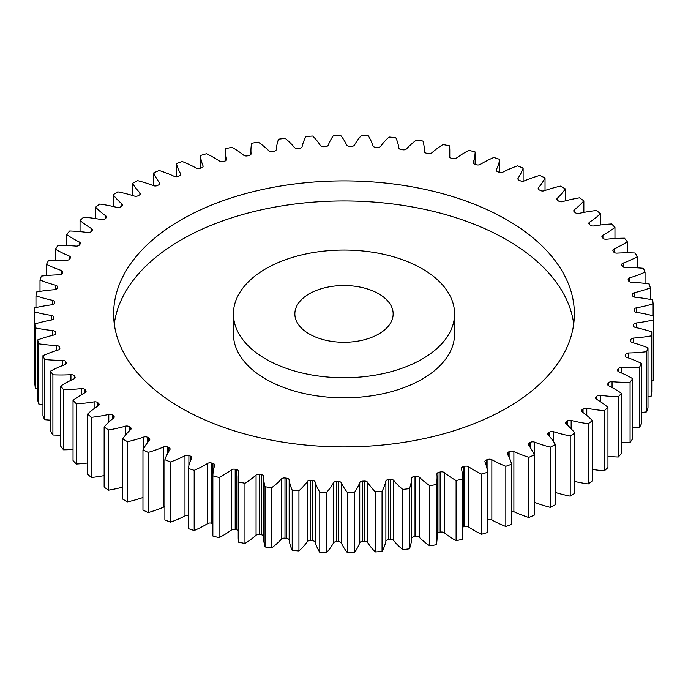 <?xml version="1.0" encoding="UTF-8"?>
<svg xmlns="http://www.w3.org/2000/svg" width="688" height="688" viewBox="0 0 688 688"><rect width="100%" height="100%" fill="white"/><g stroke="black" fill="none" stroke-linecap="round" stroke-linejoin="round"><path stroke-width="1.03" d="M265.809 359.05A110.579 63.838 0 0 0 386.321 372.887A110.579 63.838 0 0 0 454.579 313.9A110.579 63.838 0 0 0 422.191 268.759A110.579 63.838 0 0 0 301.679 254.921A110.579 63.838 0 0 0 233.421 313.9A110.579 63.838 0 0 0 265.809 359.05M454.579 313.9L454.579 333.964A110.579 63.838 180 0 1 386.321 392.951A110.579 63.838 180 0 1 265.809 379.114A110.579 63.838 180 0 1 233.421 333.964L233.421 313.9M114.285 323.936A230.368 133.008 180 0 1 263.934 209.255A230.368 133.008 180 0 1 506.901 239.923A230.368 133.008 180 0 1 573.715 323.936M506.901 219.859A230.368 133.008 0 0 0 255.841 191.023A230.368 133.008 0 0 0 113.632 313.9A230.368 133.008 0 0 0 181.099 407.95A230.368 133.008 0 0 0 432.159 436.785A230.368 133.008 0 0 0 574.368 313.9A230.368 133.008 0 0 0 506.901 219.859M378.753 293.845A49.149 28.371 0 0 0 325.192 287.687A49.149 28.371 0 0 0 294.851 313.9A49.149 28.371 0 0 0 309.247 333.964A49.149 28.371 0 0 0 362.808 340.121A49.149 28.371 0 0 0 393.149 313.9A49.149 28.371 0 0 0 378.753 293.845M596.849 399.436L596.849 396.211A3.268 1.883 180 0 1 600.452 395.299A102.951 59.443 180 0 0 618.306 396.804A309.617 178.76 0 0 0 621.402 393.295A102.951 59.443 180 0 0 614.539 388.918A102.951 59.443 180 0 0 608.794 385.848A3.268 1.883 180 0 1 608.613 385.744A3.268 1.883 180 0 1 607.659 384.411A3.268 1.883 180 0 1 607.951 383.629L607.951 385.203M608.613 385.744L608.613 382.795A3.268 1.883 180 0 1 612.062 381.702A102.951 59.443 180 0 0 630.079 382.279A309.617 178.76 0 0 0 632.616 378.624A102.951 59.443 180 0 0 631.911 378.211A102.951 59.443 180 0 0 618.899 371.855A3.268 1.883 180 0 1 618.486 371.649A3.268 1.883 180 0 1 617.532 370.316A3.268 1.883 180 0 1 617.712 369.688L617.712 370.944M618.245 371.494L618.245 368.82A3.268 1.883 180 0 1 621.505 367.555A102.951 59.443 180 0 0 639.539 367.194A309.617 178.76 0 0 0 641.5 363.427A102.951 59.443 180 0 0 626.794 357.39A3.268 1.883 180 0 1 626.132 357.098A3.268 1.883 180 0 1 625.177 355.765A3.268 1.883 180 0 1 625.272 355.3L625.272 356.229M625.667 356.762L625.667 354.406A3.268 1.883 180 0 1 628.72 352.978A102.951 59.443 180 0 0 646.625 351.688A309.617 178.76 0 0 0 647.993 347.827A102.951 59.443 180 0 0 632.401 342.581A3.268 1.883 180 0 1 631.481 342.211A3.268 1.883 180 0 1 630.526 340.878A3.268 1.883 180 0 1 630.569 340.577L630.569 341.179M630.819 341.652L630.819 339.666A3.268 1.883 180 0 1 633.639 338.083A102.951 59.443 180 0 0 651.269 335.873A309.617 178.76 0 0 0 652.035 331.96A102.951 59.443 180 0 0 635.695 327.54A3.268 1.883 180 0 1 634.508 327.101A3.268 1.883 180 0 1 633.545 325.768A3.268 1.883 180 0 1 633.553 325.639L633.553 325.897M633.665 326.267L633.665 324.719A3.268 1.883 180 0 1 636.228 322.999A102.951 59.443 180 0 0 653.445 319.886A309.617 178.76 0 0 0 653.6 315.947A102.951 59.443 180 0 0 636.641 312.386A3.268 1.883 180 0 1 635.17 311.905A3.268 1.883 180 0 1 634.216 310.606A290.267 167.588 180 0 0 634.173 309.686A3.268 1.883 180 0 1 634.173 309.634A3.268 1.883 180 0 1 636.46 307.837L636.46 312.361M636.46 307.837A102.951 59.443 180 0 0 653.127 303.847A309.617 178.76 0 0 0 652.671 299.916A102.951 59.443 180 0 0 635.222 297.25A3.268 1.883 180 0 1 633.467 296.726A3.268 1.883 180 0 1 632.53 295.599A290.267 167.588 180 0 0 632.349 294.679A3.268 1.883 180 0 1 632.332 294.464A3.268 1.883 180 0 1 634.345 292.727L634.345 297.087M634.345 292.727A102.951 59.443 180 0 0 650.323 287.885A309.617 178.76 0 0 0 649.257 283.998A102.951 59.443 180 0 0 631.464 282.243A3.268 1.883 180 0 1 629.417 281.702A3.268 1.883 180 0 1 628.531 280.738A290.267 167.588 180 0 0 628.204 279.835A3.268 1.883 180 0 1 628.144 279.457A3.268 1.883 180 0 1 629.881 277.789L629.881 281.925M629.881 277.789A102.951 59.443 180 0 0 645.052 272.138A309.617 178.76 0 0 0 643.383 268.32A102.951 59.443 180 0 0 625.392 267.494A3.268 1.883 180 0 1 623.053 266.944A3.268 1.883 180 0 1 622.236 266.144A290.267 167.588 180 0 0 621.771 265.267A3.268 1.883 180 0 1 621.634 264.717A3.268 1.883 180 0 1 623.122 263.134L623.122 266.987M623.122 263.134A102.951 59.443 180 0 0 637.355 256.727A309.617 178.76 0 0 0 635.101 253.012A102.951 59.443 180 0 0 617.059 253.124A3.268 1.883 180 0 1 614.427 252.573A3.268 1.883 180 0 1 613.696 251.937A290.267 167.588 180 0 0 613.103 251.086A3.268 1.883 180 0 1 612.87 250.38A3.268 1.883 180 0 1 614.117 248.893L614.117 252.376M614.117 248.893A102.951 59.443 180 0 0 627.293 241.772A309.617 178.76 0 0 0 624.472 238.186A102.951 59.443 180 0 0 606.524 239.235A3.268 1.883 180 0 1 603.6 238.719A3.268 1.883 180 0 1 602.989 238.229A290.267 167.588 180 0 0 602.267 237.412A3.268 1.883 180 0 1 601.905 236.552A3.268 1.883 180 0 1 602.937 235.176L602.937 238.168M602.937 235.176A102.951 59.443 180 0 0 614.96 227.401A309.617 178.76 0 0 0 611.589 223.978A102.951 59.443 180 0 0 593.873 225.948A3.268 1.883 180 0 1 590.665 225.466A3.268 1.883 180 0 1 590.201 225.131A290.267 167.588 180 0 0 589.349 224.357A3.268 1.883 180 0 1 588.851 223.342A3.268 1.883 180 0 1 589.676 222.095L589.676 224.649M589.676 222.095A102.951 59.443 180 0 0 600.435 213.727A309.617 178.76 0 0 0 596.548 210.494A102.951 59.443 180 0 0 579.21 213.375A3.268 1.883 180 0 1 575.718 212.945A3.268 1.883 180 0 1 575.426 212.747A290.267 167.588 180 0 0 574.463 212.016A3.268 1.883 180 0 1 573.792 210.872A3.268 1.883 180 0 1 574.428 209.745L574.428 211.99M574.428 209.745A102.951 59.443 180 0 0 583.854 200.862A309.617 178.76 0 0 0 579.477 197.834A102.951 59.443 180 0 0 562.655 201.601A3.268 1.883 180 0 1 558.897 201.249A3.268 1.883 180 0 1 558.794 201.18A290.267 167.588 180 0 0 557.71 200.5A3.268 1.883 180 0 1 556.85 199.219A3.268 1.883 180 0 1 557.332 198.239L557.332 200.208M557.332 198.239A102.951 59.443 180 0 0 565.33 188.908A309.617 178.76 0 0 0 562.939 187.506A309.617 178.76 0 0 0 560.514 186.121A102.951 59.443 180 0 0 544.337 190.739A3.268 1.883 180 0 1 540.424 190.516A290.267 167.588 180 0 0 539.246 189.897A3.268 1.883 180 0 1 539.134 189.836A3.268 1.883 180 0 1 538.179 188.503A3.268 1.883 180 0 1 538.515 187.669L538.515 189.338M538.515 187.669A102.951 59.443 180 0 0 545.034 177.951A309.617 178.76 0 0 0 539.796 175.431A102.951 59.443 180 0 0 524.411 180.867A3.268 1.883 180 0 1 520.472 180.849A290.267 167.588 180 0 0 519.208 180.29A3.268 1.883 180 0 1 518.872 180.118A3.268 1.883 180 0 1 517.909 178.785A3.268 1.883 180 0 1 518.133 178.106L518.133 179.465M518.133 178.106A102.951 59.443 180 0 0 523.121 168.096A309.617 178.76 0 0 0 517.514 165.851A102.951 59.443 180 0 0 503.023 172.069A3.268 1.883 180 0 1 499.11 172.249A290.267 167.588 180 0 0 497.759 171.759A3.268 1.883 180 0 1 497.175 171.493A3.268 1.883 180 0 1 496.22 170.16A3.268 1.883 180 0 1 496.349 169.644L496.349 170.676M496.349 169.644A102.951 59.443 180 0 0 499.755 159.41A309.617 178.76 0 0 0 493.821 157.466A102.951 59.443 180 0 0 480.362 164.406A3.268 1.883 180 0 1 476.492 164.793A290.267 167.588 180 0 0 475.073 164.38A3.268 1.883 180 0 1 474.23 164.028A3.268 1.883 180 0 1 473.275 162.695A3.268 1.883 180 0 1 473.335 162.342L473.335 163.047M473.335 162.342A102.951 59.443 180 0 0 475.141 151.971A309.617 178.76 0 0 0 468.932 150.345A102.951 59.443 180 0 0 456.6 157.956A3.268 1.883 180 0 1 452.807 158.541A290.267 167.588 180 0 0 451.328 158.197A3.268 1.883 180 0 1 450.219 157.776A3.268 1.883 180 0 1 449.264 156.443A3.268 1.883 180 0 1 449.281 156.253L449.281 156.623M449.281 156.253A102.951 59.443 180 0 0 449.78 150.414A102.951 59.443 180 0 0 449.47 145.839A309.617 178.76 0 0 0 443.038 144.54A102.951 59.443 180 0 0 431.935 152.753A3.268 1.883 180 0 1 428.246 153.536A290.267 167.588 180 0 0 426.715 153.269A3.268 1.883 180 0 1 425.339 152.796A3.268 1.883 180 0 1 424.384 151.455A3.268 1.883 180 0 1 424.384 151.446L424.384 151.472M424.384 151.446A102.951 59.443 180 0 0 424.384 150.921A102.951 59.443 180 0 0 422.957 141.057A309.617 178.76 0 0 0 416.343 140.094A102.951 59.443 180 0 0 406.565 148.849A3.268 1.883 180 0 1 403.005 149.821A290.267 167.588 180 0 0 401.439 149.631A3.268 1.883 180 0 1 399.78 149.115A3.268 1.883 180 0 1 398.834 147.937A102.951 59.443 180 0 0 395.798 137.669A309.617 178.76 0 0 0 389.064 137.05A102.951 59.443 180 0 0 380.679 146.277A3.268 1.883 180 0 1 377.291 147.421A290.267 167.588 180 0 0 375.708 147.318A3.268 1.883 180 0 1 373.756 146.776A3.268 1.883 180 0 1 372.844 145.77A102.951 59.443 180 0 0 368.226 135.691A309.617 178.76 0 0 0 361.424 135.433A102.951 59.443 180 0 0 354.509 145.056A3.268 1.883 180 0 1 351.31 146.372A290.267 167.588 180 0 0 349.719 146.355A3.268 1.883 180 0 1 347.466 145.796A3.268 1.883 180 0 1 346.623 144.953A102.951 59.443 180 0 0 340.465 135.158A309.617 178.76 0 0 0 333.646 135.244A102.951 59.443 180 0 0 328.253 145.185A3.268 1.883 180 0 1 325.269 146.664A290.267 167.588 180 0 0 323.678 146.733A3.268 1.883 180 0 1 321.141 146.183A3.268 1.883 180 0 1 320.376 145.495A102.951 59.443 180 0 0 312.722 136.061A309.617 178.76 0 0 0 305.945 136.499A102.951 59.443 180 0 0 302.118 146.682A3.268 1.883 180 0 1 299.383 148.307A290.267 167.588 180 0 0 297.801 148.453A3.268 1.883 180 0 1 294.971 147.929A3.268 1.883 180 0 1 294.326 147.395A102.951 59.443 180 0 0 285.236 138.391A309.617 178.76 0 0 0 278.554 139.182A102.951 59.443 180 0 0 276.327 149.528A3.268 1.883 180 0 1 273.85 151.283A290.267 167.588 180 0 0 272.302 151.515A3.268 1.883 180 0 1 269.189 151.016A3.268 1.883 180 0 1 268.673 150.638A102.951 59.443 180 0 0 258.224 142.141A309.617 178.76 0 0 0 251.696 143.276A102.951 59.443 180 0 0 250.931 150.509L250.931 154.361M251.077 153.888L251.077 153.691A3.268 1.883 180 0 1 251.077 153.785A3.268 1.883 180 0 1 248.884 155.574A290.267 167.588 180 0 0 247.379 155.875A3.268 1.883 180 0 1 243.982 155.428A3.268 1.883 180 0 1 243.629 155.196A102.951 59.443 180 0 0 232.613 147.679A102.951 59.443 180 0 0 231.899 147.275A309.617 178.76 0 0 0 225.569 148.737A102.951 59.443 180 0 0 225.518 150.655L225.518 160.82M226.576 159.685L226.576 159.143A3.268 1.883 180 0 1 226.61 159.41A3.268 1.883 180 0 1 224.684 161.13A290.267 167.588 180 0 0 223.23 161.517A3.268 1.883 180 0 1 219.558 161.13A3.268 1.883 180 0 1 219.395 161.026A102.951 59.443 180 0 0 214.071 157.715A102.951 59.443 180 0 0 206.486 153.742A309.617 178.76 0 0 0 200.406 155.531L200.406 168.259M583.054 412.533L583.054 408.964A290.267 167.588 180 0 1 582.143 409.721A3.268 1.883 180 0 0 581.558 410.796A3.268 1.883 180 0 0 582.289 411.992A102.951 59.443 180 0 1 592.394 420.617A309.617 178.76 0 0 1 588.257 423.756L588.257 483.948A102.951 59.443 180 0 1 574.824 481.497M570.223 496.143A309.617 178.76 0 0 0 574.824 493.236L574.824 433.044A309.617 178.76 0 0 1 570.223 435.951L570.223 496.143A102.951 59.443 180 0 1 555.397 492.47M550.366 447.166L550.366 507.357A309.617 178.76 0 0 0 555.397 504.7L555.397 444.508A309.617 178.76 0 0 1 550.366 447.166A102.951 59.443 180 0 1 534.567 442.135L534.567 502.326A3.268 1.883 0 0 0 534.266 502.223M550.366 507.357A102.951 59.443 180 0 1 534.567 502.326M528.84 457.314L528.84 517.505A309.617 178.76 0 0 0 534.266 515.114L534.266 454.923A309.617 178.76 0 0 1 528.84 457.314A102.951 59.443 180 0 1 513.884 451.483L513.884 511.674A3.268 1.883 0 0 0 511.605 511.253M528.84 517.505A102.951 59.443 180 0 1 513.884 511.674M505.826 466.301L505.826 526.492A309.617 178.76 0 0 0 511.605 524.394L511.605 464.202A309.617 178.76 0 0 1 505.826 466.301A102.951 59.443 180 0 1 491.843 459.722L491.843 519.913A3.268 1.883 0 0 0 487.947 519.621A290.267 167.588 180 0 1 487.594 519.741M505.826 526.492A102.951 59.443 180 0 1 491.843 519.913M481.514 474.066L481.514 534.258A309.617 178.76 0 0 0 487.594 532.469L487.594 472.278A309.617 178.76 0 0 1 481.514 474.066A102.951 59.443 180 0 1 468.605 466.782L468.605 526.974A3.268 1.883 0 0 0 464.77 526.483A290.267 167.588 180 0 1 463.316 526.87A3.268 1.883 0 0 0 462.482 527.18M481.514 534.258A102.951 59.443 180 0 1 468.605 526.974M464.77 526.483L464.77 466.292A290.267 167.588 180 0 1 463.316 466.679A3.268 1.883 180 0 0 461.39 468.399A3.268 1.883 180 0 0 461.424 468.666A102.951 59.443 180 0 1 462.482 477.154L462.482 537.345A102.951 59.443 180 0 1 462.431 539.263A309.617 178.76 0 0 1 456.101 540.725A102.951 59.443 180 0 1 444.371 532.804A3.268 1.883 0 0 0 440.621 532.125A290.267 167.588 180 0 1 439.116 532.426A3.268 1.883 0 0 0 437.069 533.639M440.621 532.125L440.621 471.934A290.267 167.588 180 0 1 439.116 472.235A3.268 1.883 180 0 0 436.923 474.023A3.268 1.883 180 0 0 436.923 474.118A102.951 59.443 180 0 1 437.069 477.3L437.069 537.491A102.951 59.443 180 0 1 436.304 544.724A309.617 178.76 0 0 1 429.776 545.859A102.951 59.443 180 0 1 419.327 537.362A3.268 1.883 0 0 0 415.698 536.485A290.267 167.588 180 0 1 414.15 536.717A3.268 1.883 0 0 0 411.673 538.472A102.951 59.443 180 0 1 409.446 548.818A309.617 178.76 0 0 1 402.764 549.609A102.951 59.443 180 0 1 393.674 540.605A3.268 1.883 0 0 0 390.199 539.547A290.267 167.588 180 0 1 388.617 539.693A3.268 1.883 0 0 0 385.882 541.318A102.951 59.443 180 0 1 382.055 551.501A309.617 178.76 0 0 1 375.278 551.939A102.951 59.443 180 0 1 367.624 542.505A3.268 1.883 0 0 0 364.322 541.267A290.267 167.588 180 0 1 362.731 541.336A3.268 1.883 0 0 0 359.747 542.815A102.951 59.443 180 0 1 354.354 552.756A309.617 178.76 0 0 1 347.535 552.842A102.951 59.443 180 0 1 341.377 543.047A3.268 1.883 0 0 0 338.281 541.645A290.267 167.588 180 0 1 336.69 541.628A3.268 1.883 0 0 0 333.491 542.944A102.951 59.443 180 0 1 326.576 552.567A309.617 178.76 0 0 1 319.774 552.309A102.951 59.443 180 0 1 315.156 542.23A3.268 1.883 0 0 0 312.292 540.682A290.267 167.588 180 0 1 310.709 540.579A3.268 1.883 0 0 0 307.321 541.723A102.951 59.443 180 0 1 298.936 550.95A309.617 178.76 0 0 1 292.202 550.331A102.951 59.443 180 0 1 289.166 540.063A3.268 1.883 0 0 0 286.561 538.369A290.267 167.588 180 0 1 284.995 538.179A3.268 1.883 0 0 0 281.435 539.151A102.951 59.443 180 0 1 271.657 547.906A309.617 178.76 0 0 1 265.043 546.943A102.951 59.443 180 0 1 263.616 537.079L263.616 476.887A102.951 59.443 180 0 1 263.616 476.363A3.268 1.883 180 0 1 263.616 476.363A3.268 1.883 180 0 0 261.285 474.539A290.267 167.588 180 0 1 259.754 474.273L259.754 534.464A3.268 1.883 0 0 0 256.065 535.247A102.951 59.443 180 0 1 244.962 543.46A309.617 178.76 0 0 1 238.53 542.161A102.951 59.443 180 0 1 238.22 537.586L238.22 477.395A102.951 59.443 180 0 1 238.719 471.555A3.268 1.883 180 0 0 238.736 471.366A3.268 1.883 180 0 0 236.672 469.612A290.267 167.588 180 0 1 235.193 469.268L235.193 529.459A3.268 1.883 0 0 0 231.4 530.044A102.951 59.443 180 0 1 219.068 537.655A309.617 178.76 0 0 1 212.859 536.029L212.859 475.838A102.951 59.443 180 0 1 214.665 465.466A3.268 1.883 180 0 0 214.725 465.114A3.268 1.883 180 0 0 212.927 463.428A290.267 167.588 180 0 1 211.508 463.015L211.508 523.207A3.268 1.883 0 0 0 207.638 523.594A102.951 59.443 180 0 1 194.179 530.534A309.617 178.76 0 0 1 188.245 528.59L188.245 468.399A102.951 59.443 180 0 1 191.651 458.165A3.268 1.883 180 0 0 191.78 457.649A3.268 1.883 180 0 0 190.241 456.049A290.267 167.588 180 0 1 188.89 455.559L188.89 465.466M263.616 536.451A3.268 1.883 0 0 0 261.285 534.731A290.267 167.588 180 0 1 259.754 534.464M238.22 530.543A3.268 1.883 0 0 0 236.672 529.803A290.267 167.588 180 0 1 235.193 529.459M212.859 523.602A290.267 167.588 180 0 1 211.508 523.207M188.245 515.57A3.268 1.883 0 0 0 184.977 515.931A102.951 59.443 180 0 1 170.486 522.149A309.617 178.76 0 0 1 164.879 519.904L164.879 459.713A102.951 59.443 180 0 1 169.867 449.703A3.268 1.883 180 0 0 170.091 449.023A3.268 1.883 180 0 0 168.792 447.518A290.267 167.588 180 0 1 167.528 446.959L167.528 453.616M164.879 506.798A3.268 1.883 0 0 0 163.589 507.133A102.951 59.443 180 0 1 148.204 512.569A309.617 178.76 0 0 1 142.966 510.049L142.966 449.857A102.951 59.443 180 0 1 149.485 440.139A3.268 1.883 180 0 0 149.821 439.305A3.268 1.883 180 0 0 148.754 437.912A290.267 167.588 180 0 1 147.576 437.293L147.576 442.513M142.966 497.501A102.951 59.443 180 0 1 127.486 501.879A309.617 178.76 0 0 1 122.67 499.092L122.67 438.901A102.951 59.443 180 0 1 130.668 429.57A3.268 1.883 180 0 0 131.15 428.581A3.268 1.883 180 0 0 130.29 427.308A290.267 167.588 180 0 1 129.206 426.629L129.206 430.998M122.67 487.13A102.951 59.443 180 0 1 108.523 490.166A309.617 178.76 0 0 1 104.146 487.138L104.146 426.947A102.951 59.443 180 0 1 113.572 418.063A3.268 1.883 180 0 0 114.208 416.937A3.268 1.883 180 0 0 113.537 415.793A290.267 167.588 180 0 1 112.574 415.062L112.574 418.854M104.146 475.589A102.951 59.443 180 0 1 91.452 477.506A309.617 178.76 0 0 1 87.565 474.273L87.565 414.081A102.951 59.443 180 0 1 98.324 405.714A3.268 1.883 180 0 0 99.149 404.467A3.268 1.883 180 0 0 98.651 403.452A290.267 167.588 180 0 1 97.799 402.678L97.799 406.066M87.565 462.998A102.951 59.443 180 0 1 76.411 464.022A309.617 178.76 0 0 1 73.04 460.599L73.04 400.407A102.951 59.443 180 0 1 85.063 392.633A3.268 1.883 180 0 0 86.095 391.257A3.268 1.883 180 0 0 85.733 390.397A290.267 167.588 180 0 1 85.011 389.58L85.011 392.659M73.04 449.488A102.951 59.443 180 0 1 63.528 449.814A309.617 178.76 0 0 1 60.707 446.228L60.707 386.037A102.951 59.443 180 0 1 73.883 378.916A3.268 1.883 180 0 0 75.13 377.428A3.268 1.883 180 0 0 74.897 376.723A290.267 167.588 180 0 1 74.304 375.872L74.304 378.684M60.707 435.169A102.951 59.443 180 0 1 52.899 434.988A309.617 178.76 0 0 1 50.645 431.273L50.645 371.081A102.951 59.443 180 0 1 64.878 364.674A3.268 1.883 180 0 0 66.366 363.092A3.268 1.883 180 0 0 66.229 362.542A290.267 167.588 180 0 1 65.764 361.664L65.764 364.176M50.645 420.162A102.951 59.443 180 0 1 44.617 419.68A309.617 178.76 0 0 1 42.948 415.862L42.948 355.67A102.951 59.443 180 0 1 58.119 350.02A3.268 1.883 180 0 0 59.856 348.352A3.268 1.883 180 0 0 59.796 347.973A290.267 167.588 180 0 1 59.469 347.07L59.469 349.246M42.948 404.587A102.951 59.443 180 0 1 38.743 404.002A309.617 178.76 0 0 1 37.677 400.115L37.677 339.924A102.951 59.443 180 0 1 53.655 335.082A3.268 1.883 180 0 0 55.668 333.345A3.268 1.883 180 0 0 55.651 333.121A290.267 167.588 180 0 1 55.47 332.209L55.47 333.99M37.677 388.557A102.951 59.443 180 0 1 35.329 388.084A309.617 178.76 0 0 1 34.873 384.153L34.873 323.962A102.951 59.443 180 0 1 51.54 319.972A3.268 1.883 180 0 0 53.827 318.174A3.268 1.883 180 0 0 53.827 318.123A290.267 167.588 180 0 1 53.784 317.202L53.784 318.458M34.873 372.182A102.951 59.443 180 0 1 34.4 372.053L34.4 311.862A309.617 178.76 0 0 1 34.555 307.923A102.951 59.443 180 0 1 51.772 304.81A3.268 1.883 180 0 0 54.335 303.09A290.267 167.588 180 0 1 54.447 302.17A3.268 1.883 180 0 0 54.455 302.041A3.268 1.883 180 0 0 52.305 300.269A102.951 59.443 180 0 1 35.965 295.849L35.965 307.596M653.445 319.886L653.445 380.077A309.617 178.76 0 0 0 653.6 376.138L653.6 315.947M653.445 380.077A102.951 59.443 180 0 1 652.035 380.404M651.269 335.873L651.269 396.064A309.617 178.76 0 0 0 652.035 392.151L652.035 331.96M651.269 396.064A102.951 59.443 180 0 1 647.993 396.623M646.625 351.688L646.625 411.88A309.617 178.76 0 0 0 647.993 408.018L647.993 347.827M646.625 411.88A102.951 59.443 180 0 1 641.5 412.439M639.539 367.194L639.539 427.386A309.617 178.76 0 0 0 641.5 423.619L641.5 363.427M639.539 427.386A102.951 59.443 180 0 1 632.616 427.747M630.079 382.279L630.079 442.47A309.617 178.76 0 0 0 632.616 438.815L632.616 378.624M630.079 442.47A102.951 59.443 180 0 1 621.402 442.418M618.306 396.804L618.306 457.004A309.617 178.76 0 0 0 621.402 453.487L621.402 393.295M618.306 457.004A102.951 59.443 180 0 1 607.96 456.35M604.331 410.667L604.331 470.859A309.617 178.76 0 0 0 607.96 467.53L607.96 407.339A309.617 178.76 0 0 1 604.331 410.667A102.951 59.443 180 0 1 586.787 408.242L586.787 415.432M604.331 470.859A102.951 59.443 180 0 1 592.394 469.414M588.257 483.948A309.617 178.76 0 0 0 592.394 480.809L592.394 420.617M567.333 425.003L567.333 420.953A290.267 167.588 180 0 1 566.31 421.658L566.31 424.1M567.333 420.953A3.268 1.883 180 0 1 571.16 420.428L571.16 428.744M588.257 423.756A102.951 59.443 180 0 1 571.16 420.428M583.054 408.964A3.268 1.883 180 0 1 586.787 408.242M596.849 396.211A290.267 167.588 180 0 1 596.066 397.01A3.268 1.883 180 0 0 595.636 397.948A3.268 1.883 180 0 0 596.556 399.264A102.951 59.443 180 0 1 607.96 407.339M608.613 382.795A290.267 167.588 180 0 1 607.951 383.629M618.245 368.82A290.267 167.588 180 0 1 617.712 369.688M625.667 354.406A290.267 167.588 180 0 1 625.272 355.3M630.819 339.666A290.267 167.588 180 0 1 630.569 340.577M633.665 324.719A290.267 167.588 180 0 1 633.553 325.639M251.077 153.691A102.951 59.443 180 0 1 250.931 150.509M226.576 159.143A102.951 59.443 180 0 1 225.518 150.655M203.02 166.711L203.02 165.842A102.951 59.443 180 0 1 200.406 155.531M203.02 165.842A3.268 1.883 180 0 1 203.106 166.281A3.268 1.883 180 0 1 201.446 167.924A290.267 167.588 180 0 0 200.053 168.379A3.268 1.883 180 0 1 196.157 168.087A102.951 59.443 180 0 0 182.174 161.508A309.617 178.76 0 0 0 176.395 163.606L176.395 176.747M180.6 174.933L180.6 173.737A102.951 59.443 180 0 1 176.395 163.606M180.6 173.737A3.268 1.883 180 0 1 180.763 174.331A3.268 1.883 180 0 1 179.353 175.887A290.267 167.588 180 0 0 178.046 176.412A3.268 1.883 180 0 1 174.116 176.326A102.951 59.443 180 0 0 159.16 170.495A309.617 178.76 0 0 0 153.734 172.886L153.734 185.777M159.496 184.272L159.496 182.759A102.951 59.443 180 0 1 153.734 172.886M159.496 182.759A3.268 1.883 180 0 1 159.771 183.515A3.268 1.883 180 0 1 158.584 184.96A290.267 167.588 180 0 0 157.363 185.554A3.268 1.883 180 0 1 153.433 185.674A102.951 59.443 180 0 0 137.634 180.643A309.617 178.76 0 0 0 132.603 183.3L132.603 195.53M139.87 194.652L139.87 192.829A102.951 59.443 180 0 1 132.603 183.3M139.87 192.829A3.268 1.883 180 0 1 140.275 193.741A3.268 1.883 180 0 1 139.311 195.082A290.267 167.588 180 0 0 138.185 195.727A3.268 1.883 180 0 1 134.298 196.054A102.951 59.443 180 0 0 117.777 191.857A309.617 178.76 0 0 0 113.176 194.764L113.176 206.503M121.896 205.987L121.896 203.88A102.951 59.443 180 0 1 113.176 194.764M121.896 203.88A3.268 1.883 180 0 1 122.455 204.938A3.268 1.883 180 0 1 121.69 206.151A290.267 167.588 180 0 0 120.667 206.856A3.268 1.883 180 0 1 116.84 207.38A102.951 59.443 180 0 0 99.743 204.052A309.617 178.76 0 0 0 95.606 207.191L95.606 218.586M105.711 218.208L105.711 215.817A102.951 59.443 180 0 1 95.606 207.191M105.711 215.817A3.268 1.883 180 0 1 106.442 217.012A3.268 1.883 180 0 1 105.857 218.087A290.267 167.588 180 0 0 104.946 218.844A3.268 1.883 180 0 1 101.213 219.567A102.951 59.443 180 0 0 83.669 217.141A309.617 178.76 0 0 0 80.04 220.47L80.04 231.65M91.444 231.306L91.444 228.545A102.951 59.443 180 0 1 80.04 220.47M91.444 228.545A3.268 1.883 180 0 1 92.364 229.861A3.268 1.883 180 0 1 91.934 230.798A290.267 167.588 180 0 0 91.151 231.598A3.268 1.883 180 0 1 87.548 232.51A102.951 59.443 180 0 0 69.694 230.996A309.617 178.76 0 0 0 66.598 234.513L66.598 245.582M79.206 245.22L79.206 241.961A102.951 59.443 180 0 1 66.598 234.513M79.206 241.961A3.268 1.883 180 0 1 80.341 243.397A3.268 1.883 180 0 1 80.049 244.18A290.267 167.588 180 0 0 79.387 245.014A3.268 1.883 180 0 1 75.938 246.106A102.951 59.443 180 0 0 57.921 245.53A309.617 178.76 0 0 0 55.384 249.185L55.384 260.253M69.101 259.634L69.101 255.953A102.951 59.443 180 0 1 55.384 249.185M69.101 255.953A3.268 1.883 180 0 1 70.468 257.493A3.268 1.883 180 0 1 70.288 258.12A290.267 167.588 180 0 0 69.755 258.989A3.268 1.883 180 0 1 66.495 260.253A102.951 59.443 180 0 0 48.461 260.614A309.617 178.76 0 0 0 46.5 264.381L46.5 275.561M61.206 274.417L61.206 270.418A102.951 59.443 180 0 1 46.5 264.381M61.206 270.418A3.268 1.883 180 0 1 62.823 272.044A3.268 1.883 180 0 1 62.728 272.508A290.267 167.588 180 0 0 62.333 273.403A3.268 1.883 180 0 1 59.28 274.83A102.951 59.443 180 0 0 41.375 276.12A309.617 178.76 0 0 0 40.007 279.982L40.007 291.377M55.599 289.485L55.599 285.228A102.951 59.443 180 0 1 40.007 279.982M55.599 285.228A3.268 1.883 180 0 1 57.474 286.93A3.268 1.883 180 0 1 57.431 287.231A290.267 167.588 180 0 0 57.181 288.143A3.268 1.883 180 0 1 54.361 289.725A102.951 59.443 180 0 0 36.731 291.936A309.617 178.76 0 0 0 35.965 295.849M51.359 320.006L51.359 315.422A102.951 59.443 180 0 1 34.4 311.862M51.359 315.422A3.268 1.883 180 0 1 53.784 317.202M34.873 323.962A309.617 178.76 0 0 0 35.329 327.892L35.329 388.084M52.778 335.297L52.778 330.558A102.951 59.443 180 0 1 35.329 327.892M52.778 330.558A3.268 1.883 180 0 1 55.47 332.209M37.677 339.924A309.617 178.76 0 0 0 38.743 343.811L38.743 404.002M56.536 350.519L56.536 345.565A102.951 59.443 180 0 1 38.743 343.811M56.536 345.565A3.268 1.883 180 0 1 59.469 347.07M42.948 355.67A309.617 178.76 0 0 0 44.617 359.489L44.617 419.68M62.608 365.543L62.608 360.314A102.951 59.443 180 0 1 44.617 359.489M62.608 360.314A3.268 1.883 180 0 1 65.764 361.664M50.645 371.081A309.617 178.76 0 0 0 52.899 374.797L52.899 434.988M70.941 380.292L70.941 374.685A102.951 59.443 180 0 1 52.899 374.797M70.941 374.685A3.268 1.883 180 0 1 74.304 375.872M60.707 386.037A309.617 178.76 0 0 0 63.528 389.623L63.528 449.814M81.476 394.671L81.476 388.574A102.951 59.443 180 0 1 63.528 389.623M81.476 388.574A3.268 1.883 180 0 1 85.011 389.58M73.04 400.407A309.617 178.76 0 0 0 76.411 403.83L76.411 464.022M94.127 408.62L94.127 401.861A102.951 59.443 180 0 1 76.411 403.83M94.127 401.861A3.268 1.883 180 0 1 97.799 402.678M87.565 414.081A309.617 178.76 0 0 0 91.452 417.315L91.452 477.506M108.79 422.131L108.79 414.434A102.951 59.443 180 0 1 91.452 417.315M108.79 414.434A3.268 1.883 180 0 1 112.574 415.062M104.146 426.947A309.617 178.76 0 0 0 108.523 429.974L108.523 490.166M125.345 435.289L125.345 426.207A102.951 59.443 180 0 1 108.523 429.974M125.345 426.207A3.268 1.883 180 0 1 129.206 426.629M122.67 438.901A309.617 178.76 0 0 0 127.486 441.687L127.486 501.879M143.663 448.524L143.663 437.069A102.951 59.443 180 0 1 127.486 441.687M143.663 437.069A3.268 1.883 180 0 1 147.576 437.293M142.966 449.857A309.617 178.76 0 0 0 148.204 452.377L148.204 512.569M163.589 507.133L163.589 446.942A102.951 59.443 180 0 1 148.204 452.377M163.589 446.942A3.268 1.883 180 0 1 167.528 446.959M164.879 459.713A309.617 178.76 0 0 0 170.486 461.958L170.486 522.149M184.977 515.931L184.977 455.74A102.951 59.443 180 0 1 170.486 461.958M184.977 455.74A3.268 1.883 180 0 1 188.89 455.559M188.245 468.399A309.617 178.76 0 0 0 194.179 470.343L194.179 530.534M207.638 523.594L207.638 463.402A102.951 59.443 180 0 1 194.179 470.343M207.638 463.402A3.268 1.883 180 0 1 211.508 463.015M212.859 475.838A309.617 178.76 0 0 0 219.068 477.463L219.068 537.655M231.4 530.044L231.4 469.852A102.951 59.443 180 0 1 219.068 477.463M231.4 469.852A3.268 1.883 180 0 1 235.193 469.268M256.065 535.247L256.065 475.055A102.951 59.443 180 0 1 244.962 483.268A309.617 178.76 0 0 1 238.53 481.97A102.951 59.443 180 0 1 238.22 477.395M256.065 475.055A3.268 1.883 180 0 1 259.754 474.273M281.435 539.151L281.435 478.96A102.951 59.443 180 0 1 271.657 487.715A309.617 178.76 0 0 1 265.043 486.751A102.951 59.443 180 0 1 263.616 476.887M281.435 478.96A3.268 1.883 180 0 1 284.995 477.988L284.995 538.179M286.561 538.369L286.561 478.177A290.267 167.588 180 0 1 284.995 477.988M286.561 478.177A3.268 1.883 180 0 1 289.166 479.871L289.166 540.063M307.321 541.723L307.321 481.531A102.951 59.443 180 0 1 298.936 490.759A309.617 178.76 0 0 1 292.202 490.14A102.951 59.443 180 0 1 289.166 479.871M307.321 481.531A3.268 1.883 180 0 1 310.709 480.387L310.709 540.579M312.292 540.682L312.292 480.491A290.267 167.588 180 0 1 310.709 480.387M312.292 480.491A3.268 1.883 180 0 1 315.156 482.039L315.156 542.23M333.491 542.944L333.491 482.752A102.951 59.443 180 0 1 326.576 492.376A309.617 178.76 0 0 1 319.774 492.118A102.951 59.443 180 0 1 315.156 482.039M333.491 482.752A3.268 1.883 180 0 1 336.69 481.437L336.69 541.628M338.281 541.645L338.281 481.454A290.267 167.588 180 0 1 336.69 481.437M338.281 481.454A3.268 1.883 180 0 1 341.377 482.856L341.377 543.047M359.747 542.815L359.747 482.623A102.951 59.443 180 0 1 354.354 492.565A309.617 178.76 0 0 1 347.535 492.651A102.951 59.443 180 0 1 341.377 482.856M359.747 482.623A3.268 1.883 180 0 1 362.731 481.144L362.731 541.336M364.322 541.267L364.322 481.075A290.267 167.588 180 0 1 362.731 481.144M364.322 481.075A3.268 1.883 180 0 1 367.624 482.314L367.624 542.505M385.882 541.318L385.882 481.127A102.951 59.443 180 0 1 382.055 491.309A309.617 178.76 0 0 1 375.278 491.748A102.951 59.443 180 0 1 367.624 482.314M385.882 481.127A3.268 1.883 180 0 1 388.617 479.502L388.617 539.693M390.199 539.547L390.199 479.355A290.267 167.588 180 0 1 388.617 479.502M390.199 479.355A3.268 1.883 180 0 1 393.674 480.413L393.674 540.605M411.673 538.472L411.673 478.28A102.951 59.443 180 0 1 409.446 488.626A309.617 178.76 0 0 1 402.764 489.409A102.951 59.443 180 0 1 393.674 480.413M411.673 478.28A3.268 1.883 180 0 1 414.15 476.517L414.15 536.717M415.698 536.485L415.698 476.294A290.267 167.588 180 0 1 414.15 476.517M415.698 476.294A3.268 1.883 180 0 1 419.327 477.171L419.327 537.362M437.069 477.3A102.951 59.443 180 0 1 436.304 484.533A309.617 178.76 0 0 1 429.776 485.668A102.951 59.443 180 0 1 419.327 477.171M440.621 471.934A3.268 1.883 180 0 1 444.371 472.613L444.371 532.804M462.482 477.154A102.951 59.443 180 0 1 462.431 479.072A309.617 178.76 0 0 1 456.101 480.534A102.951 59.443 180 0 1 444.371 472.613M464.77 466.292A3.268 1.883 180 0 1 468.605 466.782M487.947 519.621L487.947 459.429A290.267 167.588 180 0 1 486.554 459.885A3.268 1.883 180 0 0 484.894 461.528A3.268 1.883 180 0 0 484.98 461.966A102.951 59.443 180 0 1 487.594 472.278M487.947 459.429A3.268 1.883 180 0 1 491.843 459.722M509.954 459.257L509.954 451.397A290.267 167.588 180 0 1 508.647 451.921A3.268 1.883 180 0 0 507.237 453.478A3.268 1.883 180 0 0 507.4 454.071A102.951 59.443 180 0 1 511.605 464.202M509.954 451.397A3.268 1.883 180 0 1 513.884 451.483M530.637 448.086L530.637 442.255A290.267 167.588 180 0 1 529.416 442.848A3.268 1.883 180 0 0 528.229 444.293A3.268 1.883 180 0 0 528.504 445.05A102.951 59.443 180 0 1 534.266 454.923M530.637 442.255A3.268 1.883 180 0 1 534.567 442.135M549.815 436.828L549.815 432.081A290.267 167.588 180 0 1 548.689 432.726A3.268 1.883 180 0 0 547.725 434.068A3.268 1.883 180 0 0 548.13 434.979A102.951 59.443 180 0 1 555.397 444.508M549.815 432.081A3.268 1.883 180 0 1 553.702 431.754L553.702 441.842M570.223 435.951A102.951 59.443 180 0 1 553.702 431.754M566.31 421.658A3.268 1.883 180 0 0 565.545 422.871A3.268 1.883 180 0 0 566.104 423.928A102.951 59.443 180 0 1 574.824 433.044M653.127 303.847L653.127 315.818M650.323 287.885L650.323 299.443M645.052 272.138L645.052 283.413M637.355 256.727L637.355 267.838M627.293 241.772L627.293 252.831M614.96 227.401L614.96 238.512M600.435 213.727L600.435 225.002M583.854 200.862L583.854 212.411M565.33 188.908L565.33 200.87M545.034 177.951L545.034 190.499M523.121 168.096L523.121 181.202M499.755 159.41L499.755 172.43M475.141 151.971L475.141 164.398M238.53 481.97L238.53 542.161M244.962 483.268L244.962 543.46M265.043 486.751L265.043 546.943M271.657 487.715L271.657 547.906M292.202 490.14L292.202 550.331M298.936 490.759L298.936 550.95M319.774 492.118L319.774 552.309M326.576 492.376L326.576 552.567M347.535 492.651L347.535 552.842M354.354 492.565L354.354 552.756M375.278 491.748L375.278 551.939M382.055 491.309L382.055 551.501M402.764 489.409L402.764 549.609M409.446 488.626L409.446 548.818M429.776 485.668L429.776 545.859M436.304 484.533L436.304 544.724M456.101 480.534L456.101 540.725M462.431 479.072L462.431 539.263M548.689 432.726L548.689 435.573M529.416 442.848L529.416 446.288M508.647 451.921L508.647 456.376M486.554 459.885L486.554 466.61M463.316 466.679L463.316 526.87M439.116 472.235L439.116 532.426M261.285 534.731L261.285 474.539M236.672 529.803L236.672 469.612M212.927 474.195L212.927 463.428M190.241 461.356L190.241 456.049M168.792 451.388L168.792 447.518M148.754 441.017L148.754 437.912M130.29 429.931L130.29 427.308M113.537 418.089L113.537 415.793M98.651 405.473L98.651 403.452M85.733 392.117L85.733 390.397M74.897 378.133L74.897 376.723M66.229 363.634L66.229 362.542M59.796 348.739L59.796 347.973M55.651 333.56L55.651 333.121M52.305 304.715L52.305 300.269M636.228 322.999L636.228 327.651M633.639 338.083L633.639 342.925M628.72 352.978L628.72 358.061M621.505 367.555L621.505 372.965M612.062 381.702L612.062 387.533M600.452 395.299L600.452 401.706M596.066 397.01L596.066 398.877M582.143 409.721L582.143 411.88M424.384 150.921L424.384 151.549M449.78 150.414L449.78 157.457"/></g></svg>

